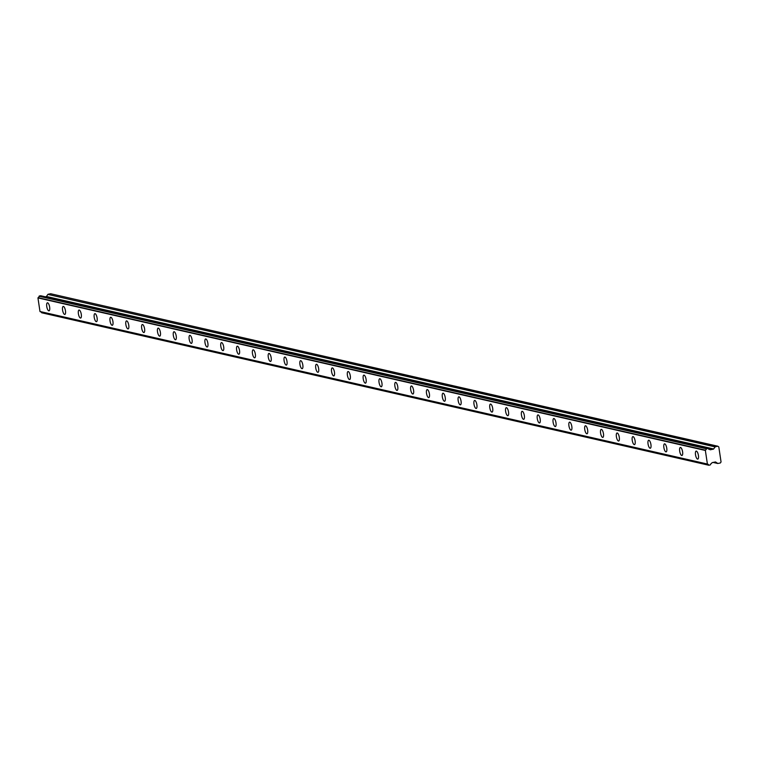 <?xml version="1.0" encoding="UTF-8"?>
<svg xmlns="http://www.w3.org/2000/svg" width="759" height="759" viewBox="0 0 759 759"><rect width="100%" height="100%" fill="white"/><g stroke="black" fill="none" stroke-linecap="round" stroke-linejoin="round"><path stroke-width="1.14" d="M697.559 459.1A4.089 1.376 -101.4 0 0 697.777 459.11A4.089 1.376 -101.4 0 0 698.365 455.125A4.089 1.376 -101.4 0 0 696.364 451.093A4.089 1.376 -101.4 0 0 696.155 451.083A4.089 1.376 -101.4 0 0 695.567 455.068A4.089 1.376 -101.4 0 0 697.559 459.1M48.794 310.829A4.089 1.376 -101.4 0 0 49.003 310.829A4.089 1.376 -101.4 0 0 49.601 306.854A4.089 1.376 -101.4 0 0 47.599 302.813A4.089 1.376 -101.4 0 0 47.39 302.813A4.089 1.376 -101.4 0 0 46.792 306.788A4.089 1.376 -101.4 0 0 48.794 310.829M64.619 314.444A4.089 1.376 -101.4 0 0 64.828 314.444A4.089 1.376 -101.4 0 0 65.416 310.469A4.089 1.376 -101.4 0 0 63.424 306.427A4.089 1.376 -101.4 0 0 63.206 306.427A4.089 1.376 -101.4 0 0 62.617 310.403A4.089 1.376 -101.4 0 0 64.619 314.444M80.445 318.059A4.089 1.376 -101.4 0 0 80.653 318.059A4.089 1.376 -101.4 0 0 81.241 314.084A4.089 1.376 -101.4 0 0 79.24 310.052A4.089 1.376 -101.4 0 0 79.031 310.042A4.089 1.376 -101.4 0 0 78.443 314.027A4.089 1.376 -101.4 0 0 80.445 318.059M96.26 321.674A4.089 1.376 -101.4 0 0 96.478 321.683A4.089 1.376 -101.4 0 0 97.067 317.698A4.089 1.376 -101.4 0 0 95.065 313.666A4.089 1.376 -101.4 0 0 94.856 313.657A4.089 1.376 -101.4 0 0 94.268 317.642A4.089 1.376 -101.4 0 0 96.26 321.674M112.085 325.288A4.089 1.376 -101.4 0 0 112.294 325.298A4.089 1.376 -101.4 0 0 112.892 321.313A4.089 1.376 -101.4 0 0 110.89 317.281A4.089 1.376 -101.4 0 0 110.681 317.271A4.089 1.376 -101.4 0 0 110.083 321.256A4.089 1.376 -101.4 0 0 112.085 325.288M127.91 328.903A4.089 1.376 -101.4 0 0 128.119 328.913A4.089 1.376 -101.4 0 0 128.717 324.928A4.089 1.376 -101.4 0 0 126.715 320.896A4.089 1.376 -101.4 0 0 126.506 320.896A4.089 1.376 -101.4 0 0 125.909 324.871A4.089 1.376 -101.4 0 0 127.91 328.903M143.736 332.527A4.089 1.376 -101.4 0 0 143.944 332.527A4.089 1.376 -101.4 0 0 144.542 328.552A4.089 1.376 -101.4 0 0 142.54 324.51A4.089 1.376 -101.4 0 0 142.331 324.51A4.089 1.376 -101.4 0 0 141.734 328.486A4.089 1.376 -101.4 0 0 143.736 332.527M159.561 336.142A4.089 1.376 -101.4 0 0 159.769 336.142A4.089 1.376 -101.4 0 0 160.358 332.167A4.089 1.376 -101.4 0 0 158.365 328.135A4.089 1.376 -101.4 0 0 158.147 328.125A4.089 1.376 -101.4 0 0 157.559 332.1A4.089 1.376 -101.4 0 0 159.561 336.142M175.386 339.757A4.089 1.376 -101.4 0 0 175.595 339.757A4.089 1.376 -101.4 0 0 176.183 335.782A4.089 1.376 -101.4 0 0 174.181 331.749A4.089 1.376 -101.4 0 0 173.972 331.74A4.089 1.376 -101.4 0 0 173.384 335.725A4.089 1.376 -101.4 0 0 175.386 339.757M191.211 343.372A4.089 1.376 -101.4 0 0 191.42 343.381A4.089 1.376 -101.4 0 0 192.008 339.396A4.089 1.376 -101.4 0 0 190.006 335.364A4.089 1.376 -101.4 0 0 189.797 335.355A4.089 1.376 -101.4 0 0 189.209 339.339A4.089 1.376 -101.4 0 0 191.211 343.372M207.027 346.986A4.089 1.376 -101.4 0 0 207.235 346.996A4.089 1.376 -101.4 0 0 207.833 343.011A4.089 1.376 -101.4 0 0 205.831 338.979A4.089 1.376 -101.4 0 0 205.623 338.979A4.089 1.376 -101.4 0 0 205.034 342.954A4.089 1.376 -101.4 0 0 207.027 346.986M222.852 350.611A4.089 1.376 -101.4 0 0 223.061 350.611A4.089 1.376 -101.4 0 0 223.658 346.635A4.089 1.376 -101.4 0 0 221.656 342.594A4.089 1.376 -101.4 0 0 221.448 342.594A4.089 1.376 -101.4 0 0 220.85 346.569A4.089 1.376 -101.4 0 0 222.852 350.611M238.677 354.225A4.089 1.376 -101.4 0 0 238.886 354.225A4.089 1.376 -101.4 0 0 239.483 350.25A4.089 1.376 -101.4 0 0 237.482 346.208A4.089 1.376 -101.4 0 0 237.273 346.208A4.089 1.376 -101.4 0 0 236.675 350.184A4.089 1.376 -101.4 0 0 238.677 354.225M254.502 357.84A4.089 1.376 -101.4 0 0 254.711 357.84A4.089 1.376 -101.4 0 0 255.299 353.865A4.089 1.376 -101.4 0 0 253.307 349.833A4.089 1.376 -101.4 0 0 253.098 349.823A4.089 1.376 -101.4 0 0 252.5 353.808A4.089 1.376 -101.4 0 0 254.502 357.84M270.327 361.455A4.089 1.376 -101.4 0 0 270.536 361.464A4.089 1.376 -101.4 0 0 271.124 357.48A4.089 1.376 -101.4 0 0 269.132 353.447A4.089 1.376 -101.4 0 0 268.914 353.438A4.089 1.376 -101.4 0 0 268.325 357.423A4.089 1.376 -101.4 0 0 270.327 361.455M286.152 365.07A4.089 1.376 -101.4 0 0 286.361 365.079A4.089 1.376 -101.4 0 0 286.949 361.094A4.089 1.376 -101.4 0 0 284.948 357.062A4.089 1.376 -101.4 0 0 284.739 357.053A4.089 1.376 -101.4 0 0 284.151 361.037A4.089 1.376 -101.4 0 0 286.152 365.07M301.968 368.684A4.089 1.376 -101.4 0 0 302.186 368.694A4.089 1.376 -101.4 0 0 302.775 364.709A4.089 1.376 -101.4 0 0 300.773 360.677A4.089 1.376 -101.4 0 0 300.564 360.677A4.089 1.376 -101.4 0 0 299.976 364.652A4.089 1.376 -101.4 0 0 301.968 368.684M317.793 372.308A4.089 1.376 -101.4 0 0 318.002 372.308A4.089 1.376 -101.4 0 0 318.6 368.333A4.089 1.376 -101.4 0 0 316.598 364.292A4.089 1.376 -101.4 0 0 316.389 364.292A4.089 1.376 -101.4 0 0 315.791 368.267A4.089 1.376 -101.4 0 0 317.793 372.308M333.618 375.923A4.089 1.376 -101.4 0 0 333.827 375.923A4.089 1.376 -101.4 0 0 334.425 371.948A4.089 1.376 -101.4 0 0 332.423 367.916A4.089 1.376 -101.4 0 0 332.214 367.906A4.089 1.376 -101.4 0 0 331.617 371.882A4.089 1.376 -101.4 0 0 333.618 375.923M349.444 379.538A4.089 1.376 -101.4 0 0 349.652 379.538A4.089 1.376 -101.4 0 0 350.25 375.563A4.089 1.376 -101.4 0 0 348.248 371.531A4.089 1.376 -101.4 0 0 348.039 371.521A4.089 1.376 -101.4 0 0 347.442 375.506A4.089 1.376 -101.4 0 0 349.444 379.538M365.269 383.153A4.089 1.376 -101.4 0 0 365.477 383.162A4.089 1.376 -101.4 0 0 366.066 379.177A4.089 1.376 -101.4 0 0 364.073 375.145A4.089 1.376 -101.4 0 0 363.855 375.136A4.089 1.376 -101.4 0 0 363.267 379.12A4.089 1.376 -101.4 0 0 365.269 383.153M381.094 386.767A4.089 1.376 -101.4 0 0 381.303 386.777A4.089 1.376 -101.4 0 0 381.891 382.792A4.089 1.376 -101.4 0 0 379.889 378.76A4.089 1.376 -101.4 0 0 379.68 378.76A4.089 1.376 -101.4 0 0 379.092 382.735A4.089 1.376 -101.4 0 0 381.094 386.767M396.91 390.392A4.089 1.376 -101.4 0 0 397.128 390.392A4.089 1.376 -101.4 0 0 397.716 386.416A4.089 1.376 -101.4 0 0 395.714 382.375A4.089 1.376 -101.4 0 0 395.505 382.375A4.089 1.376 -101.4 0 0 394.917 386.35A4.089 1.376 -101.4 0 0 396.91 390.392M412.735 394.006A4.089 1.376 -101.4 0 0 412.943 394.006A4.089 1.376 -101.4 0 0 413.541 390.031A4.089 1.376 -101.4 0 0 411.539 385.989A4.089 1.376 -101.4 0 0 411.331 385.989A4.089 1.376 -101.4 0 0 410.733 389.965A4.089 1.376 -101.4 0 0 412.735 394.006M428.56 397.621A4.089 1.376 -101.4 0 0 428.769 397.621A4.089 1.376 -101.4 0 0 429.366 393.646A4.089 1.376 -101.4 0 0 427.364 389.614A4.089 1.376 -101.4 0 0 427.156 389.604A4.089 1.376 -101.4 0 0 426.558 393.589A4.089 1.376 -101.4 0 0 428.56 397.621M444.385 401.236A4.089 1.376 -101.4 0 0 444.594 401.245A4.089 1.376 -101.4 0 0 445.191 397.261A4.089 1.376 -101.4 0 0 443.19 393.228A4.089 1.376 -101.4 0 0 442.981 393.219A4.089 1.376 -101.4 0 0 442.383 397.204A4.089 1.376 -101.4 0 0 444.385 401.236M460.21 404.851A4.089 1.376 -101.4 0 0 460.419 404.86A4.089 1.376 -101.4 0 0 461.007 400.875A4.089 1.376 -101.4 0 0 459.015 396.843A4.089 1.376 -101.4 0 0 458.797 396.843A4.089 1.376 -101.4 0 0 458.208 400.818A4.089 1.376 -101.4 0 0 460.21 404.851M476.035 408.465A4.089 1.376 -101.4 0 0 476.244 408.475A4.089 1.376 -101.4 0 0 476.832 404.5A4.089 1.376 -101.4 0 0 474.83 400.458A4.089 1.376 -101.4 0 0 474.622 400.458A4.089 1.376 -101.4 0 0 474.033 404.433A4.089 1.376 -101.4 0 0 476.035 408.465M491.851 412.09A4.089 1.376 -101.4 0 0 492.069 412.09A4.089 1.376 -101.4 0 0 492.657 408.114A4.089 1.376 -101.4 0 0 490.656 404.073A4.089 1.376 -101.4 0 0 490.447 404.073A4.089 1.376 -101.4 0 0 489.859 408.048A4.089 1.376 -101.4 0 0 491.851 412.09M507.676 415.704A4.089 1.376 -101.4 0 0 507.885 415.704A4.089 1.376 -101.4 0 0 508.483 411.729A4.089 1.376 -101.4 0 0 506.481 407.697A4.089 1.376 -101.4 0 0 506.272 407.687A4.089 1.376 -101.4 0 0 505.674 411.672A4.089 1.376 -101.4 0 0 507.676 415.704M523.501 419.319A4.089 1.376 -101.4 0 0 523.71 419.319A4.089 1.376 -101.4 0 0 524.308 415.344A4.089 1.376 -101.4 0 0 522.306 411.312A4.089 1.376 -101.4 0 0 522.097 411.302A4.089 1.376 -101.4 0 0 521.499 415.287A4.089 1.376 -101.4 0 0 523.501 419.319M539.326 422.934A4.089 1.376 -101.4 0 0 539.535 422.943A4.089 1.376 -101.4 0 0 540.133 418.959A4.089 1.376 -101.4 0 0 538.131 414.926A4.089 1.376 -101.4 0 0 537.922 414.917A4.089 1.376 -101.4 0 0 537.325 418.902A4.089 1.376 -101.4 0 0 539.326 422.934M555.152 426.549A4.089 1.376 -101.4 0 0 555.36 426.558A4.089 1.376 -101.4 0 0 555.949 422.573A4.089 1.376 -101.4 0 0 553.956 418.541A4.089 1.376 -101.4 0 0 553.738 418.541A4.089 1.376 -101.4 0 0 553.15 422.516A4.089 1.376 -101.4 0 0 555.152 426.549M570.977 430.173A4.089 1.376 -101.4 0 0 571.185 430.173A4.089 1.376 -101.4 0 0 571.774 426.197A4.089 1.376 -101.4 0 0 569.772 422.156A4.089 1.376 -101.4 0 0 569.563 422.156A4.089 1.376 -101.4 0 0 568.975 426.131A4.089 1.376 -101.4 0 0 570.977 430.173M586.802 433.787A4.089 1.376 -101.4 0 0 587.011 433.787A4.089 1.376 -101.4 0 0 587.599 429.812A4.089 1.376 -101.4 0 0 585.597 425.771A4.089 1.376 -101.4 0 0 585.388 425.771A4.089 1.376 -101.4 0 0 584.8 429.746A4.089 1.376 -101.4 0 0 586.802 433.787M602.618 437.402A4.089 1.376 -101.4 0 0 602.836 437.402A4.089 1.376 -101.4 0 0 603.424 433.427A4.089 1.376 -101.4 0 0 601.422 429.395A4.089 1.376 -101.4 0 0 601.213 429.385A4.089 1.376 -101.4 0 0 600.625 433.37A4.089 1.376 -101.4 0 0 602.618 437.402M618.443 441.017A4.089 1.376 -101.4 0 0 618.651 441.026A4.089 1.376 -101.4 0 0 619.249 437.042A4.089 1.376 -101.4 0 0 617.247 433.009A4.089 1.376 -101.4 0 0 617.039 433A4.089 1.376 -101.4 0 0 616.441 436.985A4.089 1.376 -101.4 0 0 618.443 441.017M634.268 444.632A4.089 1.376 -101.4 0 0 634.477 444.641A4.089 1.376 -101.4 0 0 635.074 440.656A4.089 1.376 -101.4 0 0 633.072 436.624A4.089 1.376 -101.4 0 0 632.864 436.624A4.089 1.376 -101.4 0 0 632.266 440.599A4.089 1.376 -101.4 0 0 634.268 444.632M650.093 448.246A4.089 1.376 -101.4 0 0 650.302 448.256A4.089 1.376 -101.4 0 0 650.89 444.281A4.089 1.376 -101.4 0 0 648.898 440.239A4.089 1.376 -101.4 0 0 648.689 440.239A4.089 1.376 -101.4 0 0 648.091 444.214A4.089 1.376 -101.4 0 0 650.093 448.246M665.918 451.871A4.089 1.376 -101.4 0 0 666.127 451.871A4.089 1.376 -101.4 0 0 666.715 447.895A4.089 1.376 -101.4 0 0 664.723 443.854A4.089 1.376 -101.4 0 0 664.505 443.854A4.089 1.376 -101.4 0 0 663.916 447.829A4.089 1.376 -101.4 0 0 665.918 451.871M681.743 455.485A4.089 1.376 -101.4 0 0 681.952 455.485A4.089 1.376 -101.4 0 0 682.54 451.51A4.089 1.376 -101.4 0 0 680.538 447.478A4.089 1.376 -101.4 0 0 680.33 447.468A4.089 1.376 -101.4 0 0 679.741 451.453A4.089 1.376 -101.4 0 0 681.743 455.485M709.001 465.267L708.773 465.134A1.518 1.414 102.9 0 0 707.416 464.176L705.32 450.163A1.518 1.414 102.9 0 0 706.316 448.74L708.081 448.379A1.518 1.414 102.9 0 0 709.418 449.337L710.263 449.783L713.469 449.138L715.32 446.738L717.843 446.226L718.735 446.88A0.712 0.664 -77.1 0 1 718.811 446.947L721.05 461.927A0.712 0.664 -77.1 0 1 721.003 462.013L720.348 462.981L717.824 463.483L715.528 461.956L712.189 462.601L711.515 463.351A1.518 1.414 102.9 0 0 710.538 464.774L709.001 465.267M45.379 296.816L46.47 296.484L47.864 294.397L715.092 446.89M705.32 450.163L38.092 297.67A1.518 1.414 102.9 0 0 39.089 296.238L706.316 448.74M706.496 448.522L39.089 296.238M39.269 296.019L40.625 295.744L707.853 448.246M715.32 446.738L47.864 294.397M48.092 294.245L50.616 293.733L717.843 446.226M708.773 465.134L41.764 312.774M41.536 312.632A1.518 1.414 102.9 0 0 40.901 311.845M707.208 463.996L39.98 311.503L707.312 464.147M39.98 311.503L37.95 297.917L705.177 450.419M46.242 296.636L713.469 449.138M717.559 463.426L713.109 462.411M713.697 448.977L46.47 296.484M707.938 448.246L40.711 295.744M707.369 464.166L40.132 311.674M708.915 465.267L41.688 312.774M717.682 463.483L713.043 462.421"/></g></svg>
